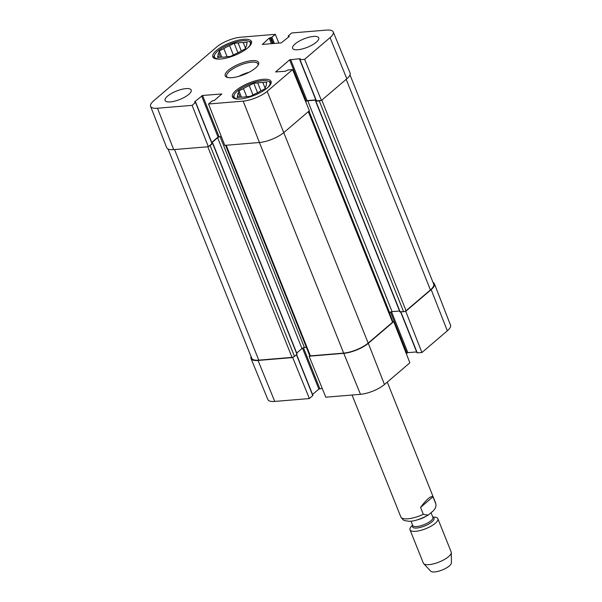 <?xml version="1.0" encoding="UTF-8"?>
<svg xmlns="http://www.w3.org/2000/svg" width="602" height="602" viewBox="0 0 602 602"><rect width="100%" height="100%" fill="white"/><g stroke="black" fill="none" stroke-linecap="round" stroke-linejoin="round"><path stroke-width="0.9" d="M220.264 59.041A19.302 6.223 158.2 0 1 214.741 54.616A19.302 6.223 158.2 0 1 217.804 51.05A19.302 6.223 158.2 0 1 248.438 41.132L249.77 41.613A20.43 6.584 158.2 0 1 251.531 42.855M213.687 57.995A20.43 6.584 158.2 0 1 214.109 55.881L214.741 54.616M239.874 99.014A19.302 6.223 158.2 0 1 234.351 94.589A19.302 6.223 158.2 0 1 237.421 91.022A19.302 6.223 158.2 0 1 268.056 81.104L269.387 81.586A20.43 6.584 158.2 0 1 271.148 82.828M233.298 97.968A20.43 6.584 158.2 0 1 233.719 95.853L234.351 94.589M220.49 57.228L218.767 52.923L219.309 50.922L223.831 48.596L227.067 56.678M219.309 50.922L221.799 57.152M233.358 54.97L229.618 45.624L234.14 43.291L237.925 52.758M245.548 48.363L243.223 42.539L247.211 42.208L246.669 44.209A15.366 4.951 158.2 0 1 245.985 46.76L245.443 48.754L240.92 51.087A15.366 4.951 158.2 0 1 235.134 54.06L230.611 56.385L226.623 56.716A15.366 4.951 158.2 0 1 221.528 57.137L217.54 57.468L218.082 55.474L218.835 57.363M234.14 43.291L238.129 42.96L241.297 50.884M248.438 41.132A19.302 6.223 158.2 0 1 247.497 48.152M238.129 42.96A15.366 4.951 158.2 0 1 243.223 42.539M218.082 55.474A15.366 4.951 158.2 0 1 218.767 52.923M223.831 48.596A15.366 4.951 158.2 0 1 229.618 45.624M240.108 97.2L238.384 92.896L238.919 90.894L243.449 88.569L246.685 96.651M238.919 90.894L241.417 97.125M252.968 94.95L249.228 85.597L253.758 83.264L257.543 92.738M265.166 88.336L262.841 82.512L266.821 82.181L266.287 84.182A15.366 4.951 158.2 0 1 265.595 86.733L265.061 88.727L260.531 91.06A15.366 4.951 158.2 0 1 254.751 94.032L250.221 96.358L246.241 96.689A15.366 4.951 158.2 0 1 241.146 97.11L237.158 97.441L237.692 95.447L238.452 97.336M253.758 83.264L257.746 82.933L260.914 90.864M268.056 81.104A19.302 6.223 158.2 0 1 267.107 88.125M257.746 82.933A15.366 4.951 158.2 0 1 262.841 82.512M237.692 95.447A15.366 4.951 158.2 0 1 238.384 92.896M243.449 88.569A15.366 4.951 158.2 0 1 249.228 85.597M192.128 105.358L195.665 102.22L212.137 143.404L208.375 146.73L192.128 105.358L157.468 108.232A18.331 5.907 158.2 0 1 150.59 106.358A18.331 5.907 158.2 0 1 153.781 100.715L216.652 47.024A18.331 5.907 158.2 0 1 240.642 37.211L275.302 34.337L278.854 43.066M195.665 102.22L194.521 101.896L202.558 95.47L221.799 93.972L214.613 100.233L211.942 101.091L208.54 104.003L224.787 145.375L259.447 142.501A18.737 6.043 -21.8 0 0 283.963 132.463L309.383 110.76L292.61 69.606L287.967 69.99L285.483 71.232L275.581 71.954L289.615 59.854L300.217 58.657L299.999 59.711L304.642 59.327L321.423 100.481L346.842 78.772A18.737 6.043 -21.8 0 0 350.086 72.97L333.237 31.944A18.331 5.907 158.2 0 1 330.062 37.617L304.642 59.327M221.288 136.466L218.052 137.053L211.746 142.433M150.59 106.358L166.679 147.693A18.737 6.043 -21.8 0 0 173.715 149.605L208.375 146.73M321.423 100.481L316.185 100.812L299.721 59.636M315.824 99.902L307.065 100.632L305.59 101.452M188.772 94.371A14.057 4.53 158.2 0 1 174.873 101.098A14.057 4.53 158.2 0 1 165.114 100.474A14.057 4.53 158.2 0 1 176.476 91.045A14.057 4.53 158.2 0 1 191.21 90.037A14.057 4.53 158.2 0 1 188.772 94.371M316.291 42.2A14.057 4.53 158.2 0 1 302.392 48.928A14.057 4.53 158.2 0 1 292.625 48.303A14.057 4.53 158.2 0 1 303.995 38.874A14.057 4.53 158.2 0 1 318.729 37.858A14.057 4.53 158.2 0 1 316.291 42.2M267.431 87.854A20.799 6.705 158.2 0 1 246.865 97.802A20.799 6.705 158.2 0 1 232.41 96.877A20.799 6.705 158.2 0 1 249.236 82.933A20.799 6.705 158.2 0 1 271.043 81.428A20.799 6.705 158.2 0 1 267.431 87.854M247.813 47.882A20.799 6.705 158.2 0 1 227.247 57.83A20.799 6.705 158.2 0 1 212.799 56.904A20.799 6.705 158.2 0 1 229.625 42.953A20.799 6.705 158.2 0 1 251.425 41.455A20.799 6.705 158.2 0 1 247.813 47.882M227.684 77.492A16.864 5.433 158.2 0 1 226.653 76.416A16.864 5.433 158.2 0 1 229.58 71.209A16.864 5.433 158.2 0 1 246.256 63.142A16.864 5.433 158.2 0 1 257.972 63.895A16.864 5.433 158.2 0 1 257.972 65.377M228.339 70.291A17.992 5.794 -21.8 0 0 226.946 77.282A17.992 5.794 -21.8 0 0 244.073 74.55A17.992 5.794 -21.8 0 0 258.356 64.715A17.992 5.794 -21.8 0 0 248.882 61.073A17.992 5.794 -21.8 0 0 228.339 70.291M249.138 72.217A16.864 5.433 -21.8 0 0 238.798 76.356M288.561 37.083L288.305 35.879L291.714 32.975L326.374 30.1A18.331 5.907 158.2 0 1 333.237 31.944M288.177 36.112L289.314 36.436L281.277 42.862L262.322 44.435L269.229 38.107L271.893 37.241L275.302 34.337M292.61 69.606L267.19 91.316A18.331 5.907 158.2 0 1 243.2 101.128L208.54 104.003M404.92 311.385L405.748 311.317L421.912 352.524L416.99 352.832L400.646 311.979M433.041 282.504A18.737 6.043 158.2 0 1 434.433 283.843A18.737 6.043 158.2 0 1 431.167 289.615L405.748 311.317M296.598 354.57L312.935 395.416L309.398 398.562L292.7 357.573L258.04 360.447A18.737 6.043 158.2 0 1 251.026 358.559A18.737 6.043 158.2 0 1 251.109 356.632M292.7 357.573L293.309 357.054M309.721 355.692L309.112 356.211L325.81 397.2L360.47 394.325A18.331 5.907 -21.8 0 0 384.46 384.512L409.879 362.803L393.716 321.596L368.296 343.306A18.737 6.043 158.2 0 1 343.772 353.336L309.112 356.211M393.716 321.596L392.888 321.664A1.874 0.602 -21.8 0 1 392.564 322.251L308.337 111.656M416.622 351.922L407.87 352.652L406.26 353.585M322.251 388.463L318.849 389.073L312.543 394.453M251.026 358.559L267.875 399.585A18.331 5.907 -21.8 0 0 274.738 401.429L309.398 398.562M421.912 352.524L447.331 330.814A18.331 5.907 -21.8 0 0 450.522 325.17L434.433 283.843M212.032 143.148L212.634 143.419L210.143 145.549A1.874 0.602 158.2 0 1 208.977 146.211M221.348 136.616L220.099 136.722A1.874 0.602 -21.8 0 0 217.646 137.723L211.844 142.674M315.915 100.135L307.742 100.812A1.874 0.602 -21.8 0 0 305.635 101.565M320.595 100.549A1.874 0.602 158.2 0 1 319.271 100.903L315.877 101.181L316.088 100.564M168.071 149.025L251.749 358.243A18.737 6.043 -21.8 0 0 258.777 360.147L292.023 357.385A1.874 0.602 -21.8 0 0 294.476 356.384L297.095 354.029L212.769 143.186M296.711 353.058L301.971 348.566A1.874 0.602 158.2 0 1 304.424 347.557L306.403 347.399M225.569 145.308L309.714 355.677A1.874 0.602 -21.8 0 0 310.414 355.865L343.659 353.111A18.737 6.043 -21.8 0 0 368.183 343.072L392.564 322.251M389.374 312.874L389.622 312.656A1.874 0.602 158.2 0 1 392.075 311.655L399.562 311.031M400.052 311.708L403.603 311.738A1.874 0.602 -21.8 0 0 406.057 310.737L430.438 289.916A18.737 6.043 -21.8 0 0 433.688 284.129L350.003 74.896M420.55 507.411C426.69 499.208 430.844 495.664 432.996 496.778L435.765 503.693L436.044 505.514L435.306 508.186L433.357 510.82L428.165 515.139L423.311 514.326L420.55 507.411L432.996 496.778M412.581 525.117L411.633 526.088A14.99 4.831 -21.8 0 0 410.015 529.798L423.341 563.133A14.99 4.831 -21.8 0 0 423.673 563.645L430.693 571.178A11.242 3.627 -21.8 0 0 442.229 569.981A11.242 3.627 -21.8 0 0 451.41 562.885L451.297 552.591A14.99 4.831 -21.8 0 0 451.184 551.996L437.85 518.668A14.99 4.831 -21.8 0 0 434.117 517.088L432.763 517.043M423.673 563.645A14.99 4.831 -21.8 0 0 439.061 562.05A14.99 4.831 -21.8 0 0 451.297 552.591M410.015 529.798A14.99 4.831 -21.8 0 0 425.727 528.722A14.99 4.831 -21.8 0 0 437.85 518.668M306.087 101.031L289.615 59.854M307.065 100.632L290.593 59.455M316.471 100.888L299.999 59.711M271.457 43.675L269.229 38.107M272.563 43.585L270.208 37.7M273.27 43.525L270.915 37.64M274.369 43.434L271.893 37.241M288.749 36.918L288.456 36.188M219.03 136.646L202.558 95.47M218.052 137.053L201.58 95.868M212.002 143.63L195.53 102.453M346.842 78.772L330.062 37.617M259.447 142.501L243.2 101.128M368.183 343.072L267.19 91.316M173.715 149.605L157.468 108.232M390.51 312.107L406.884 353.05M391.511 311.753L407.87 352.652M400.894 311.964L417.269 352.907M303.476 347.768L319.828 388.666M302.505 348.204L318.849 389.073M296.432 354.713L312.807 395.649M368.296 343.306L384.46 384.512M258.04 360.447L274.738 401.429M431.167 289.615L447.331 330.814M343.772 353.336L360.47 394.325M258.777 360.147L174.542 149.537M292.023 357.385L207.788 146.783M294.476 356.384L210.143 145.549M296.967 354.262L212.634 143.419M301.971 348.566L217.646 137.723M304.424 347.557L220.099 136.722M310.414 355.865L226.179 145.255M343.659 353.111L259.424 142.501M389.622 312.656L308.999 111.084M392.075 311.655L307.742 100.812M400.202 312.017L315.877 101.181M403.603 311.738L319.271 100.903M406.057 310.737L321.822 100.143M430.438 289.916L346.203 79.321M435.765 503.693A18.737 6.043 -21.8 0 0 435.622 502.994L387.274 382.104M428.165 515.139C419.865 519.518 413.326 521.55 408.54 521.234C403.468 520.271 404.235 521.452 400.819 516.907A18.737 6.043 -21.8 0 0 423.311 514.326M412.663 525.328A11.619 3.747 -21.8 0 0 424.636 525.997A11.619 3.747 -21.8 0 0 432.846 517.253M410.993 521.144L412.716 525.448A10.866 3.499 -21.8 0 0 424.094 524.635A10.866 3.499 -21.8 0 0 432.883 517.344L432.898 517.374M417.54 519.804A10.866 3.499 -21.8 0 0 425.509 516.614M308.751 111.302L392.888 321.671M315.598 101.106L399.924 311.941M400.819 516.907L352.065 395.017M436.044 505.514L435.622 502.994M432.883 517.344L431.107 512.904"/></g></svg>
